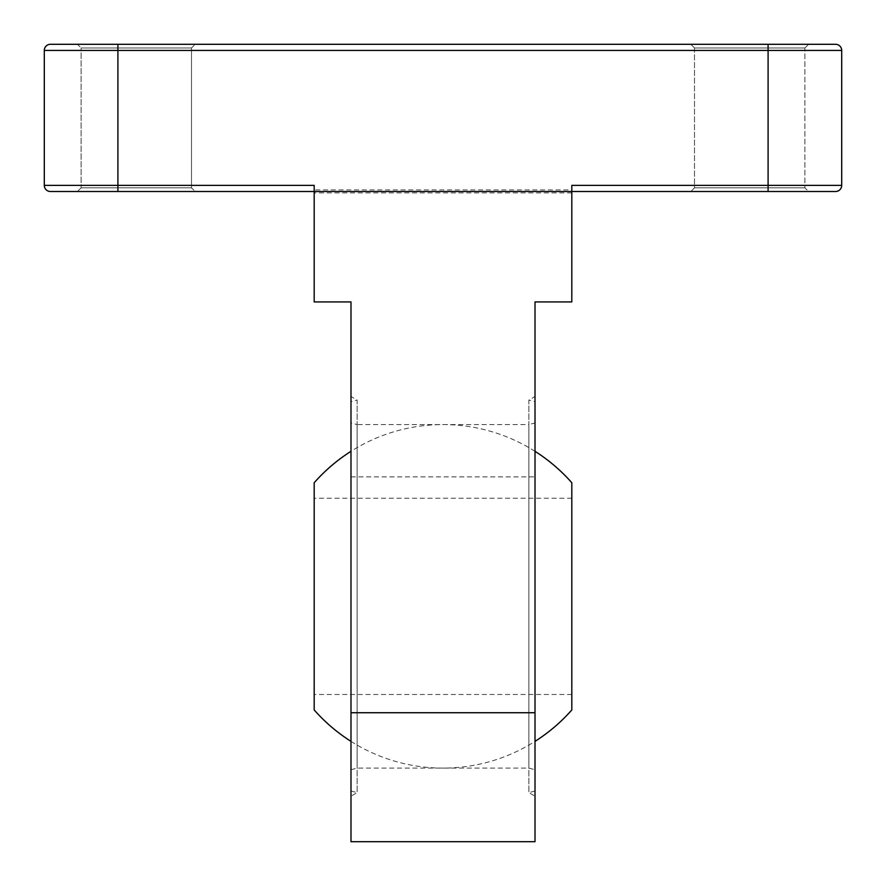 <?xml version="1.0" encoding="UTF-8"?>
<svg xmlns="http://www.w3.org/2000/svg" width="886" height="886" viewBox="0 0 886 886"><rect width="100%" height="100%" fill="white"/><g stroke="black" fill="none" stroke-linecap="round" stroke-linejoin="round"><path stroke-width="0.66" stroke-dasharray="4.43 3.32" d="M350.989 422.954L350.989 769.735L350.989 422.954L357.124 424.593L357.124 768.096L357.124 424.593L528.876 424.593L528.876 768.096L528.876 424.593L535.011 422.954L535.011 769.735L535.011 422.954M350.989 401.701L350.989 790.988L350.989 401.701L357.124 400.062L357.124 792.627L357.124 400.062L350.989 396.518L350.989 796.171L350.989 396.518M535.011 401.701L535.011 790.988L535.011 401.701L528.876 400.062L528.876 792.627L528.876 400.062L535.011 396.518L535.011 796.171L535.011 396.518M350.989 841.7L350.989 301.927L314.187 301.927L314.187 189.914L571.813 189.914L571.813 301.927L535.011 301.927L535.011 841.7M571.813 189.914L571.813 185.373L768.096 185.373L768.096 50.436L117.904 50.436L117.904 185.373L314.187 185.373L314.187 189.914M314.187 191.509L50.436 191.509A6.136 6.136 0 0 1 44.3 185.373L44.3 50.436A6.136 6.136 0 0 1 50.436 44.3L835.564 44.3A6.136 6.136 0 0 1 841.7 50.436L841.7 185.373A6.136 6.136 0 0 1 835.564 191.509L571.813 191.509L571.813 185.373L571.813 191.509M195.197 191.509L77.425 191.509L195.197 191.509L77.425 191.509L195.197 191.509L191.509 187.832L81.102 187.832L191.509 187.832L81.102 187.832L191.509 187.832L195.197 191.509M191.509 47.977L191.509 187.832L191.509 47.977L81.102 47.977L191.509 47.977L81.102 47.977L77.425 44.3L195.197 44.3L77.425 44.3L195.197 44.3L77.425 44.3L81.102 47.977L191.509 47.977L195.197 44.3L191.509 47.977M690.803 44.3L808.575 44.3L690.803 44.3L808.575 44.3L690.803 44.3L694.491 47.977L804.898 47.977L694.491 47.977L804.898 47.977L804.898 187.832L694.491 187.832L804.898 187.832L694.491 187.832L804.898 187.832L808.575 191.509L690.803 191.509L808.575 191.509L690.803 191.509L808.575 191.509L804.898 187.832L804.898 47.977L694.491 47.977L690.803 44.3M314.187 709.952L314.187 482.748M314.187 694.48L314.187 498.209L314.187 694.48M571.813 694.48L571.813 498.209L571.813 694.48M571.813 482.748L571.813 709.952M571.813 192.904L314.187 192.904M350.989 476.867L535.011 476.867M117.904 191.509L117.904 185.373L44.3 185.373M835.564 191.509A6.136 6.136 0 0 0 841.7 185.373L768.096 185.373L768.096 191.509M768.096 44.3L768.096 50.436L841.7 50.436A6.136 6.136 0 0 0 835.564 44.3M44.3 50.436L117.904 50.436L117.904 44.3M350.989 769.735L357.124 768.096L528.876 768.096L535.011 769.735M350.989 790.988L357.124 792.627L350.989 796.171M535.011 790.988L528.876 792.627L535.011 796.171M81.102 187.832L77.425 191.509L81.102 187.832L81.102 47.977L81.102 187.832M804.898 47.977L808.575 44.3L804.898 47.977M694.491 47.977L694.491 187.832L690.803 191.509L694.491 187.832L694.491 47.977M350.989 741.372A171.751 171.751 0 0 0 535.011 741.372M535.011 451.317A171.751 171.751 0 0 0 350.989 451.317M571.813 498.209L314.187 498.209M571.813 694.491L314.187 694.491"/><path stroke-width="1.33" d="M350.989 712.732L350.989 841.7L535.011 841.7L535.011 301.927L571.813 301.927L571.813 191.509L835.564 191.509A6.136 6.136 0 0 0 841.7 185.373L841.7 50.436A6.136 6.136 0 0 0 835.564 44.3L50.436 44.3A6.136 6.136 0 0 0 44.3 50.436L44.3 185.373A6.136 6.136 0 0 0 50.436 191.509L314.187 191.509L314.187 301.927L350.989 301.927L350.989 712.732L535.011 712.732M768.096 191.509L768.096 185.373L571.813 185.373L571.813 191.509L314.187 191.509L314.187 185.373L44.3 185.373A6.136 6.136 0 0 0 50.436 191.509M350.989 451.317A171.751 171.751 0 0 0 314.187 482.748L314.187 709.952A171.751 171.751 0 0 0 350.989 741.372M535.011 741.372A171.751 171.751 0 0 0 571.813 709.952L571.813 482.748A171.751 171.751 0 0 0 535.011 451.317M117.904 191.509L117.904 44.3M841.7 185.373L768.096 185.373L768.096 44.3M841.7 50.436L44.3 50.436A6.136 6.136 0 0 1 50.436 44.3"/></g></svg>
